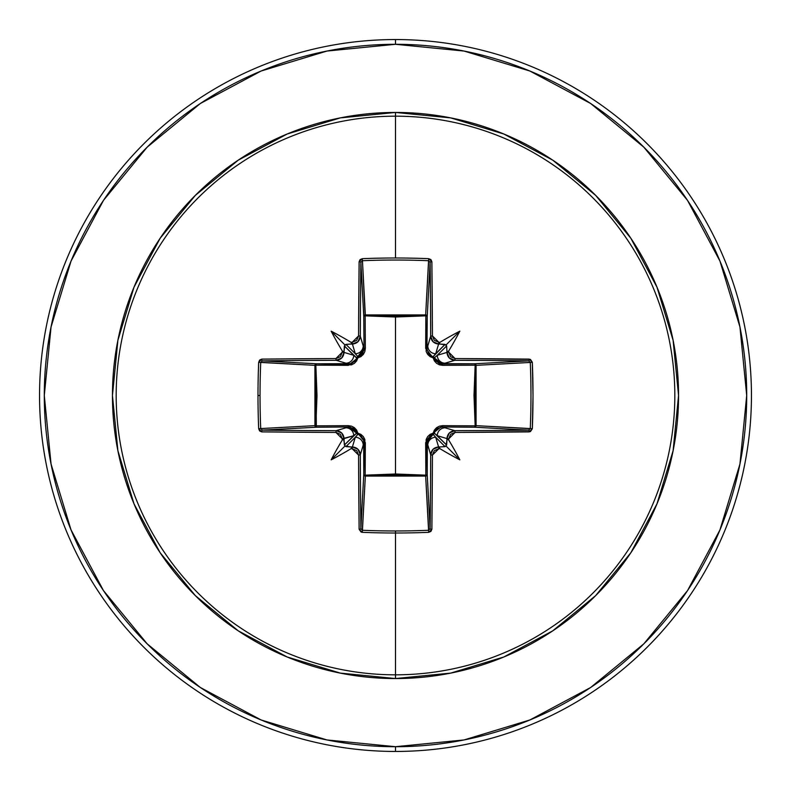 <?xml version="1.0" encoding="UTF-8"?>
<svg xmlns="http://www.w3.org/2000/svg" width="791" height="791" viewBox="0 0 791 791"><rect width="100%" height="100%" fill="white"/><g stroke="black" fill="none" stroke-linecap="round" stroke-linejoin="round"><path stroke-width="1.19" d="M360.864 528.714L360.864 528.685A353.29 9.245 -90 0 1 360.31 454.825L358.57 455.092L360.31 454.825C359.816 450.069 357.186 447.439 352.41 446.935L352.213 448.754L352.41 446.935L357.977 449.278L360.31 454.825L363.207 445.155L360.31 454.825A353.29 9.245 90 0 0 360.864 528.685L363.761 474.659L364.038 442.159L363.207 445.155A7.91 7.88 -163.3 0 0 355.297 437.275L345.954 446.618L344.382 445.046L353.725 435.703L344.065 438.59A353.656 30.819 90 0 0 344.075 440.221L344.382 445.046L356.692 433.112A1.582 1.572 -135 0 0 357.888 434.308L355.297 437.275L352.41 446.935A353.656 30.819 180 0 1 350.779 446.925A353.656 30.819 0 0 0 352.41 446.935L355.297 437.275L345.954 446.618L351.342 447.004L351.965 447.459L350.937 448.734A355.228 30.958 0 0 0 352.213 448.754L358.57 455.092A354.862 9.284 90 0 0 359.124 529.278L362.288 532.323A355.367 155.787 -0 0 0 395.5 533.005L395.5 530.969A353.785 155.095 180 0 1 362.436 530.286L362.288 532.323L361.082 532.046L359.124 529.278L358.57 455.092L356.692 450.633L352.213 448.754A355.228 30.958 180 0 1 350.937 448.734A263.057 185.875 138 0 1 331.162 459.838A263.057 185.875 -48 0 1 342.266 440.063A355.228 30.958 -90 0 1 342.246 438.787L340.367 434.308L335.908 432.43L261.722 431.876L259.626 430.947L258.677 428.712A355.367 155.787 -90 0 1 257.995 395.5L260.031 395.5A353.785 155.095 -90 0 1 260.714 362.436L258.677 362.288A355.367 155.787 90 0 0 257.995 395.5A355.367 155.787 -90 0 1 258.677 362.288L259.626 360.063L261.722 359.124L335.908 358.57L340.367 356.692L342.246 352.213A355.228 30.958 -90 0 1 342.266 350.937A263.057 185.875 -132 0 1 331.162 331.162A263.057 185.875 42 0 1 350.937 342.266A355.228 30.958 -0 0 1 352.213 342.246L356.692 340.367L358.57 335.908L359.124 261.722L360.053 259.626L362.288 258.677A355.367 155.787 0 0 1 395.5 257.995A355.367 155.787 0 0 1 428.712 258.677L430.937 259.626L431.876 261.722L432.43 335.908L434.308 340.367L438.787 342.246A355.228 30.958 0 0 1 440.063 342.266A263.057 185.875 -42 0 1 459.838 331.162A263.057 185.875 132 0 1 448.734 350.937A355.228 30.958 90 0 1 448.754 352.213L450.633 356.692L455.092 358.57L530.405 359.371L532.323 362.288L533.005 395.5L532.323 428.712L530.405 431.629L455.092 432.43L450.633 434.308L448.754 438.787A355.228 30.958 90 0 1 448.734 440.063A263.057 185.875 48 0 1 459.838 459.838A263.057 185.875 -138 0 1 440.063 448.734A355.228 30.958 180 0 1 438.787 448.754L434.308 450.633L432.43 455.092L431.876 529.278L430.947 531.374L428.712 532.323A355.367 155.787 180 0 1 395.5 533.005L395.5 674.822A279.322 279.322 0 0 0 674.822 395.5A279.322 279.322 0 0 0 395.5 116.178L395.5 257.995L395.5 116.178A279.322 279.322 0 0 0 116.178 395.5A279.322 279.322 0 0 0 395.5 674.822L395.5 678.549A283.049 283.049 0 0 1 112.451 395.5A283.049 283.049 0 0 1 395.5 112.451L395.5 116.178L395.5 112.451L340.278 117.899L287.182 134.005L238.249 160.158L195.357 195.357L160.158 238.249L134.005 287.182L117.899 340.278L112.451 395.5L117.899 450.722L134.005 503.818L160.158 552.751L195.357 595.643L238.249 630.842L287.182 656.995L340.278 673.101L395.5 678.549L450.722 673.101L503.818 656.995L552.751 630.842L595.643 595.643L630.842 552.751L656.995 503.818L673.101 450.722L678.549 395.5L673.101 340.278L656.995 287.182L630.842 238.249L595.643 195.357L552.751 160.158L503.818 134.005L450.722 117.899L395.5 112.451A283.049 283.049 0 0 1 678.549 395.5A283.049 283.049 0 0 1 395.5 678.549L395.5 674.822A279.322 279.322 0 0 0 674.822 395.5A279.322 279.322 0 0 0 395.5 116.178A279.322 279.322 0 0 0 116.178 395.5A279.322 279.322 0 0 0 395.5 674.822L395.5 533.005A355.367 155.787 180 0 1 362.288 532.323L362.436 530.286A353.785 155.095 -0 0 0 395.5 530.969A353.785 155.095 -0 0 0 428.564 530.286L425.657 476.073L395.5 474.877L365.343 476.073L362.337 530.277M430.136 262.286L427.239 316.341L425.845 315.836L425.795 314.927L427.239 316.341L426.962 348.841L430.69 336.175A353.29 9.245 -90 0 0 430.136 262.315L427.239 316.341A1.582 1.424 3.1 0 0 425.657 314.927L428.564 260.714A353.785 155.095 180 0 0 362.436 260.714L365.155 315.836L365.343 314.927L395.5 316.123L425.657 314.927L428.663 260.723M428.742 530.267L425.657 476.073L365.343 476.073L365.155 475.164L365.343 476.073L363.761 474.659A1.582 1.424 -176.9 0 0 365.343 476.073L362.436 530.286L360.864 528.685A1.582 0.593 179.4 0 1 359.124 529.278A1.582 0.593 -0.6 0 0 360.864 528.685L363.761 474.659A1.582 0.514 -179.5 0 0 365.155 475.164L395.5 473.997L425.845 475.164L425.667 442.614L433.152 433.152L442.614 425.667L475.164 425.845L475.164 365.155L473.997 395.431L475.164 425.845L476.073 425.795L474.659 427.239L475.164 425.845L442.614 425.667L439.46 426.161L436.583 427.684L434.368 430.116L433.152 433.152L430.116 434.368L427.674 436.592L426.161 439.46L425.845 475.164L395.5 473.997L395.5 317.003L395.5 473.997L365.155 475.164L364.839 439.46L363.316 436.583L360.884 434.368L357.848 433.152L356.632 430.116L354.408 427.674L351.54 426.161L348.386 425.667L315.836 425.845L317.003 395.569L315.836 365.155L351.54 364.839L354.417 363.316L356.632 360.884L357.848 357.848L360.884 356.632L363.326 354.408L364.839 351.54L365.333 348.386L365.155 315.836L395.5 317.003L425.845 315.836L426.161 351.54L427.684 354.417L430.116 356.632L433.152 357.848L434.368 360.884L436.592 363.326L439.46 364.839L442.614 365.333L476.073 365.205L474.877 395.5L476.073 425.657L530.286 428.564A353.785 155.095 -90 0 0 530.286 362.436L476.073 365.343A1.582 1.424 86.9 0 0 474.659 363.761L528.685 360.864A353.29 9.245 180 0 0 454.825 360.31L442.159 364.038L474.659 363.761L528.704 360.864L530.286 362.436L476.073 365.343L476.073 425.657L530.277 428.663M200.38 103.483L147.166 147.166L200.38 103.483L261.099 71.032L326.98 51.049L395.5 44.296A351.204 351.204 0 0 1 746.704 395.5A351.204 351.204 0 0 1 395.5 746.704L395.5 751.45A355.95 355.95 0 0 0 751.45 395.5A355.95 355.95 0 0 0 395.5 39.55L395.5 44.296L395.5 39.55A355.95 355.95 0 0 1 751.45 395.5A355.95 355.95 0 0 1 395.5 751.45A355.95 355.95 0 0 1 39.55 395.5A355.95 355.95 0 0 1 395.5 39.55A355.95 355.95 0 0 0 39.55 395.5A355.95 355.95 0 0 0 395.5 751.45L395.5 746.704A351.204 351.204 0 0 1 44.296 395.5A351.204 351.204 0 0 1 395.5 44.296L464.02 51.049L529.901 71.032L590.62 103.483L643.834 147.166L687.517 200.38L643.834 147.166M103.552 200.281L147.166 147.166M103.483 590.62L147.166 643.834L103.483 590.62L71.032 529.901L51.049 464.02L44.296 395.5L51.049 326.98L71.032 261.099L103.483 200.38M200.281 687.448L147.166 643.834M590.62 687.517L643.834 643.834L590.62 687.517L529.901 719.968L464.02 739.951L395.5 746.704L326.98 739.951L261.099 719.968L200.38 687.517M687.517 200.38L719.968 261.099L739.951 326.98L746.704 395.5L739.951 464.02L719.968 529.901L687.517 590.62L643.834 643.834M358.016 434.328L348.841 426.962L345.845 427.793A7.91 7.88 73.3 0 1 353.725 435.703L356.692 433.112L355.693 430.581L353.834 428.564L348.841 426.962L316.341 427.239L262.315 430.136A353.29 9.245 0 0 0 336.175 430.69L348.841 426.962L316.341 427.239L262.296 430.136A1.582 0.593 90.6 0 0 261.722 431.876A354.862 9.284 0 0 0 335.908 432.43L342.246 438.787L353.725 435.703A7.91 7.88 -106.7 0 0 345.845 427.793L336.175 430.69L341.722 433.013L344.065 438.59C343.551 433.804 340.921 431.174 336.175 430.69L335.908 432.43L336.175 430.69A353.29 9.245 180 0 1 262.315 430.136L260.714 428.564L314.927 425.657L316.123 395.5L314.927 365.343L260.714 362.436A353.785 155.095 90 0 0 260.031 395.5A353.785 155.095 90 0 0 260.714 428.564L314.927 425.657A1.582 1.424 -93.1 0 0 316.341 427.239A1.582 0.514 89.5 0 1 315.836 425.845L348.386 425.667L357.848 433.152L365.333 442.614L365.155 475.164A1.582 0.514 0.5 0 1 363.761 474.659L363.662 439.569L360.429 435.307L357.888 434.308L355.297 437.275A7.91 7.88 16.7 0 1 363.207 445.155L364.038 442.159L365.333 442.614L364.038 441.774M434.328 432.984L433.152 433.152L434.308 433.112L437.275 435.703A7.91 7.88 -73.3 0 1 445.155 427.793A7.91 7.88 106.7 0 0 437.275 435.703L446.935 438.59L449.278 433.023L454.825 430.69L442.159 426.962L454.825 430.69A353.29 9.245 -0 0 0 528.685 430.136L474.659 427.239L442.159 426.962L437.176 428.554L435.307 430.571L434.308 433.112A1.582 1.572 -45 0 1 433.112 434.308L433.152 433.152L433.112 434.308L426.962 442.159L425.667 442.614L426.962 442.159L427.793 445.155A7.91 7.88 -16.7 0 1 435.703 437.275L433.112 434.308L430.581 435.307L427.338 439.569L427.239 474.659A1.582 0.514 -0.5 0 1 425.845 475.164A1.582 0.514 179.5 0 0 427.239 474.659L425.657 476.073L425.845 475.164L425.657 476.073A1.582 1.424 176.9 0 0 427.239 474.659L430.136 528.685A353.29 9.245 -90 0 0 430.69 454.825L426.962 442.159L427.239 474.659L430.136 528.685L428.564 530.286A353.785 155.095 180 0 1 395.5 530.969L395.5 533.005A355.367 155.787 -0 0 0 428.712 532.323L428.564 530.286L428.712 532.323L431.876 529.278A1.582 0.593 -179.4 0 1 430.136 528.685A1.582 0.593 0.6 0 0 431.876 529.278A354.862 9.284 -90 0 0 432.43 455.092L430.69 454.825L433.013 449.278L438.59 446.935A353.656 30.819 -0 0 0 440.221 446.925L445.046 446.618L435.703 437.275L438.59 446.935L435.703 437.275L433.112 434.308A1.582 1.572 135 0 0 434.308 433.112L446.618 445.046L446.925 440.221A353.656 30.819 -90 0 0 446.935 438.59L437.275 435.703L446.618 445.046L445.046 446.618L435.703 437.275A7.91 7.88 163.3 0 0 427.793 445.155L430.69 454.825A353.29 9.245 90 0 1 430.136 528.685M528.714 430.136L528.685 430.136A353.29 9.245 180 0 1 454.825 430.69L455.092 432.43L454.825 430.69C450.069 431.184 447.439 433.814 446.935 438.59L448.754 438.787L446.935 438.59A353.656 30.819 90 0 1 446.925 440.221L447.459 439.035L448.734 440.063A355.228 30.958 -90 0 0 448.754 438.787L455.092 432.43A354.862 9.284 -0 0 0 529.278 431.876L532.323 428.712A355.367 155.787 -90 0 0 532.323 362.288L529.278 359.124A354.862 9.284 180 0 0 455.092 358.57L448.754 352.213L446.935 352.41A353.656 30.819 -90 0 0 446.925 350.779L446.618 345.954L437.275 355.297L446.935 352.41L437.275 355.297L434.308 357.888A1.582 1.572 45 0 0 433.112 356.692L445.046 344.382L440.221 344.075A353.656 30.819 180 0 0 438.59 344.065L435.703 353.725L445.046 344.382L446.618 345.954L437.275 355.297A7.91 7.88 73.3 0 0 445.155 363.207L454.825 360.31L449.278 357.987L446.935 352.41L448.754 352.213A355.228 30.958 -90 0 0 448.734 350.937L447.449 351.965L446.925 350.779A353.656 30.819 90 0 1 446.935 352.41C447.449 357.196 450.079 359.826 454.825 360.31A353.29 9.245 -0 0 1 528.685 360.864A1.582 0.593 -89.4 0 0 529.278 359.124A1.582 0.593 90.6 0 1 528.685 360.864M356.672 358.016L353.725 355.297A7.91 7.88 106.7 0 1 345.845 363.207A7.91 7.88 -73.3 0 0 353.725 355.297L344.065 352.41L341.722 357.977L336.175 360.31L348.841 364.038L336.175 360.31A353.29 9.245 180 0 0 262.315 360.864L316.341 363.761L351.431 363.662L355.693 360.429L356.692 357.888L364.038 348.841L363.207 345.845A7.91 7.88 163.3 0 1 355.297 353.725L357.888 356.692L360.419 355.693L362.436 353.834L364.038 348.841L363.761 316.341L360.864 262.315A353.29 9.245 90 0 0 360.31 336.175L364.038 348.841L363.761 316.341L360.864 262.296A1.582 0.593 -179.4 0 0 359.124 261.722A354.862 9.284 90 0 0 358.57 335.908L352.213 342.246A355.228 30.958 180 0 0 350.937 342.266L351.965 343.551L351.382 343.986L345.954 344.382L355.297 353.725L352.41 344.065A353.656 30.819 180 0 0 350.779 344.075A353.656 30.819 -0 0 1 352.41 344.065L355.297 353.725L357.888 356.692A1.582 1.572 -45 0 0 356.692 357.888L344.382 345.954L344.075 350.779A353.656 30.819 90 0 0 344.065 352.41L353.725 355.297L344.382 345.954L345.954 344.382L355.297 353.725A7.91 7.88 -16.7 0 0 363.207 345.845L360.31 336.175L357.987 341.722L352.41 344.065L352.213 342.246L352.41 344.065C357.196 343.551 359.826 340.921 360.31 336.175L358.57 335.908L360.31 336.175A353.29 9.245 -90 0 1 360.864 262.315L362.436 260.714L365.343 314.927A1.582 1.424 -3.1 0 0 363.761 316.341A1.582 0.514 179.5 0 1 365.155 315.836L365.333 348.386L357.848 357.848L348.386 365.333L315.836 365.155L316.341 427.239L314.927 425.657L315.836 425.845L314.927 425.657L314.927 365.343L260.723 362.337M262.286 360.864L316.341 363.761A1.582 1.424 -86.9 0 0 314.927 365.343L315.836 365.155L314.927 365.343L316.341 363.761L315.836 365.155A1.582 0.514 90.5 0 1 316.341 363.761L348.841 364.038L348.386 365.333L349.226 364.038M260.733 428.742L258.677 428.712L261.722 431.876A1.582 0.593 -89.4 0 1 262.315 430.136M530.267 362.258L530.286 362.436A353.785 155.095 90 0 1 530.286 428.564L532.323 428.712L530.286 428.564L528.685 430.136A1.582 0.593 89.4 0 1 529.278 431.876A1.582 0.593 -90.6 0 0 528.685 430.136L474.659 427.239A1.582 1.424 93.1 0 0 476.073 425.657A1.582 1.424 -86.9 0 1 476.073 425.795L475.164 425.845A1.582 0.514 -89.5 0 1 474.659 427.239L441.774 426.962M362.258 260.733L362.288 258.677L359.124 261.722A1.582 0.593 0.6 0 1 360.864 262.315M435.703 353.725L438.59 344.065L433.023 341.722L430.69 336.175L427.793 345.845A7.91 7.88 16.7 0 0 435.703 353.725A7.91 7.88 -163.3 0 1 427.793 345.845L426.962 348.841L428.554 353.824L430.571 355.693L433.112 356.692L435.703 353.725M442.159 364.038L445.155 363.207A7.91 7.88 -106.7 0 1 437.275 355.297L434.308 357.888L435.307 360.419L439.569 363.662L474.659 363.761L476.073 365.205L475.164 365.155A1.582 0.514 89.5 0 0 474.659 363.761A1.582 0.514 -90.5 0 1 475.164 365.155L442.614 365.333L442.159 364.038L442.614 365.333L433.152 357.848L434.308 357.888L442.159 364.038M361.586 436.217L360.469 435.337M357.888 434.308L357.848 433.152L357.888 434.308M356.692 433.112L357.848 433.152L356.692 433.112M348.841 426.962L348.386 425.667L348.841 426.962M442.614 425.667L442.159 426.962L442.614 425.667M436.217 429.414L435.337 430.531M475.164 425.845L476.073 425.657L475.164 425.845M354.783 361.586L355.663 360.469M356.692 357.888L357.848 357.848L356.692 357.888M357.888 356.692L357.848 357.848L357.888 356.692M364.038 348.841L365.333 348.386L364.038 348.841M432.984 356.672L433.152 357.848L433.112 356.692A1.582 1.572 -135 0 1 434.308 357.888L433.152 357.848L425.667 348.386L426.962 349.226M429.414 354.783L430.531 355.663M365.155 315.836A1.582 0.514 -0.5 0 0 363.761 316.341L365.205 314.927L365.155 315.836L365.343 314.927L425.657 314.927L425.845 315.836A1.582 0.514 -179.5 0 1 427.239 316.341L426.962 348.841L425.667 348.386L425.845 315.836L395.5 317.003L365.155 315.836M425.845 315.836L425.657 314.927A1.582 1.424 -176.9 0 1 425.795 314.927L425.845 315.836M342.266 440.063L343.551 439.035L344.075 440.221A353.656 30.819 -90 0 1 344.065 438.59L342.246 438.787A355.228 30.958 90 0 0 342.266 440.063L343.551 439.035L344.935 446.065L331.162 459.838A263.057 185.875 -48 0 1 342.266 440.063M260.031 395.5L257.995 395.5A355.367 155.787 90 0 0 258.677 428.712L260.714 428.564A353.785 155.095 -90 0 1 260.031 395.5M261.722 359.124L258.677 362.288L260.714 362.436L262.315 360.864A1.582 0.593 -90.6 0 1 261.722 359.124A1.582 0.593 89.4 0 0 262.315 360.864A353.29 9.245 -0 0 1 336.175 360.31L335.908 358.57A354.862 9.284 180 0 0 261.722 359.124M336.175 360.31C340.931 359.816 343.561 357.186 344.065 352.41L342.246 352.213L335.908 358.57L336.175 360.31M344.075 350.779L343.541 351.965L342.266 350.937A355.228 30.958 90 0 0 342.246 352.213L344.065 352.41A353.656 30.819 -90 0 1 344.075 350.779L343.541 351.965L342.266 350.937A263.057 185.875 -132 0 1 331.162 331.162L344.935 344.935L344.075 350.779M438.59 446.935C433.804 447.449 431.174 450.079 430.69 454.825L432.43 455.092L438.787 448.754L438.59 446.935L438.787 448.754A355.228 30.958 -0 0 0 440.063 448.734L439.035 447.449L440.221 446.925A353.656 30.819 180 0 1 438.59 446.935M362.288 258.677L362.436 260.714A353.785 155.095 0 0 1 428.564 260.714L428.712 258.677A355.367 155.787 180 0 0 395.5 257.995A355.367 155.787 180 0 0 362.288 258.677M431.876 261.722L428.712 258.677L428.564 260.714L430.136 262.315A1.582 0.593 -0.6 0 1 431.876 261.722A1.582 0.593 179.4 0 0 430.136 262.315A353.29 9.245 90 0 1 430.69 336.175L432.43 335.908A354.862 9.284 -90 0 0 431.876 261.722M430.69 336.175C431.184 340.931 433.814 343.561 438.59 344.065L438.787 342.246L432.43 335.908L430.69 336.175M440.221 344.075L439.035 343.541L440.063 342.266A355.228 30.958 180 0 0 438.787 342.246L438.59 344.065A353.656 30.819 0 0 1 440.221 344.075L439.035 343.541L440.063 342.266A263.057 185.875 -42 0 1 459.838 331.162L446.065 344.935L440.221 344.075M532.323 362.288L530.286 362.436L532.323 362.288M455.092 358.57L454.825 360.31L455.092 358.57M344.935 446.065L350.779 446.925L351.965 447.459L350.937 448.734A263.057 185.875 138 0 1 331.162 459.838L344.935 446.065M445.046 446.618L446.065 446.065L459.838 459.838A263.057 185.875 -138 0 1 440.063 448.734L439.035 447.449L440.221 446.925L445.046 446.618M446.065 446.065L446.925 440.221L447.459 439.035L448.734 440.063A263.057 185.875 48 0 1 459.838 459.838L446.065 446.065M446.618 345.954L446.065 344.935L459.838 331.162A263.057 185.875 132 0 1 448.734 350.937L447.449 351.965L446.925 350.779L446.618 345.954M345.954 344.382L344.935 344.935L331.162 331.162A263.057 185.875 42 0 1 350.937 342.266L351.965 343.551L350.779 344.075L345.954 344.382"/></g></svg>
